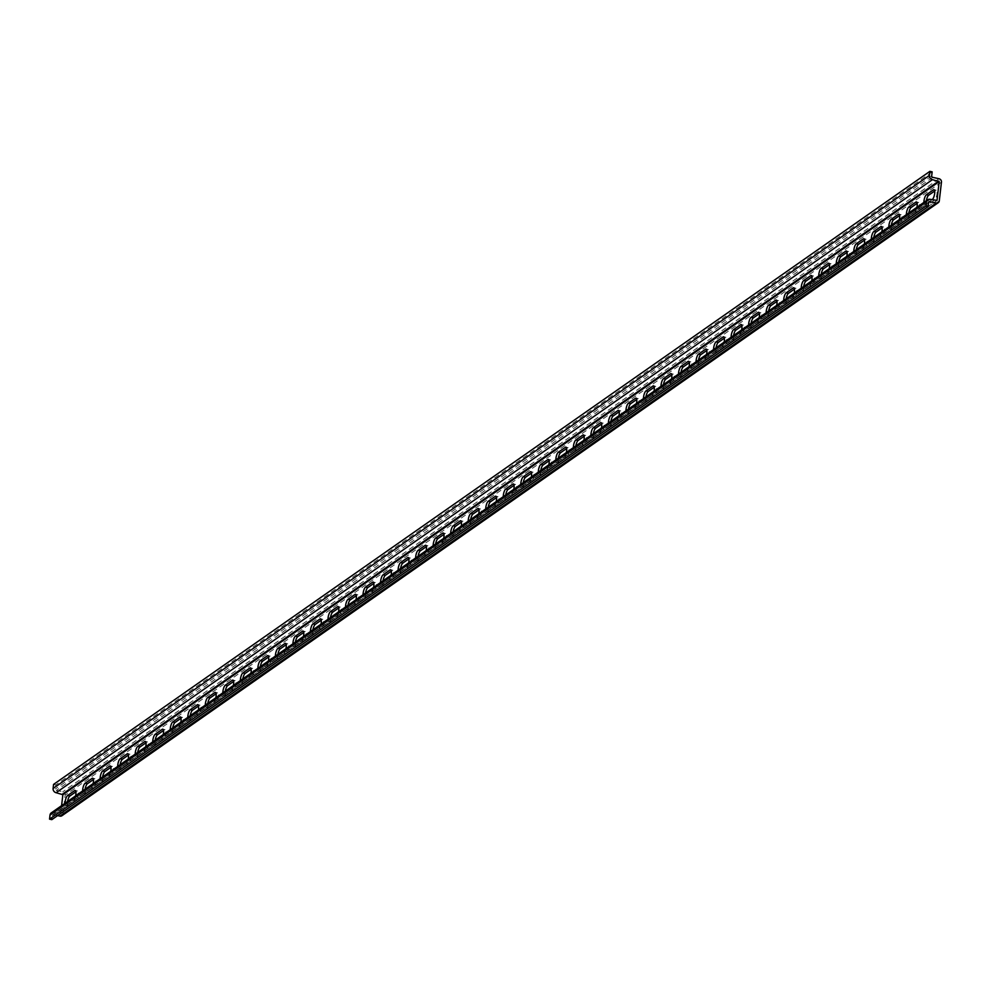 <?xml version="1.0" encoding="UTF-8"?>
<svg xmlns="http://www.w3.org/2000/svg" width="991" height="991" viewBox="0 0 991 991"><rect width="100%" height="100%" fill="white"/><g stroke="black" fill="none" stroke-linecap="round" stroke-linejoin="round"><path stroke-width="0.74" stroke-dasharray="4.96 3.72" d="M75.601 795.847A5.141 1.598 102.7 0 1 73.483 800.344L66.471 805.249A5.141 1.598 102.7 0 1 65.901 805.398A5.141 1.598 102.7 0 1 65.109 803.193M67.561 801.471A5.141 1.598 -77.3 0 0 68.181 805.918A5.141 1.598 -77.3 0 0 68.738 805.757L75.75 800.852A5.141 1.598 -77.3 0 0 78.041 795.513A5.141 1.598 -77.3 0 0 77.447 790.979A5.141 1.598 -77.3 0 0 76.877 791.128L75.898 791.809M93.129 783.584A5.141 1.598 102.7 0 1 91.011 788.08L84 792.986A5.141 1.598 102.7 0 1 83.43 793.147A5.141 1.598 102.7 0 1 82.637 790.929M85.09 789.208A5.141 1.598 -77.3 0 0 85.709 793.655A5.141 1.598 -77.3 0 0 86.267 793.494L93.278 788.588A5.141 1.598 -77.3 0 0 95.57 783.262A5.141 1.598 -77.3 0 0 94.963 778.715A5.141 1.598 -77.3 0 0 94.405 778.864L93.427 779.545M110.658 771.332A5.141 1.598 102.7 0 1 108.539 775.817L101.528 780.722A5.141 1.598 102.7 0 1 100.958 780.883A5.141 1.598 102.7 0 1 100.165 778.666M102.618 776.956A5.141 1.598 -77.3 0 0 103.225 781.391A5.141 1.598 -77.3 0 0 103.795 781.23L110.806 776.337A5.141 1.598 -77.3 0 0 113.085 770.998A5.141 1.598 -77.3 0 0 112.491 766.452A5.141 1.598 -77.3 0 0 111.933 766.613L110.955 767.294M128.186 759.069A5.141 1.598 102.7 0 1 126.055 763.565L119.056 768.471A5.141 1.598 102.7 0 1 118.486 768.62A5.141 1.598 102.7 0 1 117.694 766.402M120.146 764.693A5.141 1.598 -77.3 0 0 120.753 769.127A5.141 1.598 -77.3 0 0 121.323 768.979L128.334 764.073A5.141 1.598 -77.3 0 0 130.614 758.734A5.141 1.598 -77.3 0 0 130.019 754.188A5.141 1.598 -77.3 0 0 129.462 754.349L128.483 755.031M145.702 746.805A5.141 1.598 102.7 0 1 143.584 751.302L136.572 756.207A5.141 1.598 102.7 0 1 136.015 756.356A5.141 1.598 102.7 0 1 135.222 754.151M137.675 752.429A5.141 1.598 -77.3 0 0 138.282 756.864A5.141 1.598 -77.3 0 0 138.851 756.715L145.863 751.81A5.141 1.598 -77.3 0 0 148.142 746.471A5.141 1.598 -77.3 0 0 147.548 741.937A5.141 1.598 -77.3 0 0 146.978 742.086L146.011 742.767M163.23 734.542A5.141 1.598 102.7 0 1 161.112 739.038L154.101 743.944A5.141 1.598 102.7 0 1 153.543 744.092A5.141 1.598 102.7 0 1 152.738 741.887M155.191 740.166A5.141 1.598 -77.3 0 0 155.81 744.613A5.141 1.598 -77.3 0 0 156.38 744.452L163.379 739.546A5.141 1.598 -77.3 0 0 165.67 734.207A5.141 1.598 -77.3 0 0 165.076 729.673A5.141 1.598 -77.3 0 0 164.506 729.822L163.54 730.503M180.758 722.29A5.141 1.598 102.7 0 1 178.64 726.775L171.629 731.68A5.141 1.598 102.7 0 1 171.071 731.841A5.141 1.598 102.7 0 1 170.266 729.624M172.719 727.902A5.141 1.598 -77.3 0 0 173.338 732.349A5.141 1.598 -77.3 0 0 173.896 732.188L180.907 727.283A5.141 1.598 -77.3 0 0 183.199 721.956A5.141 1.598 -77.3 0 0 182.604 717.41A5.141 1.598 -77.3 0 0 182.034 717.558L181.056 718.252M198.287 710.027A5.141 1.598 102.7 0 1 196.168 714.511L189.157 719.416A5.141 1.598 102.7 0 1 188.587 719.577A5.141 1.598 102.7 0 1 187.794 717.36M190.247 715.651A5.141 1.598 -77.3 0 0 190.867 720.085A5.141 1.598 -77.3 0 0 191.424 719.924L198.435 715.031A5.141 1.598 -77.3 0 0 200.727 709.692A5.141 1.598 -77.3 0 0 200.12 705.146A5.141 1.598 -77.3 0 0 199.563 705.307L198.584 705.988M215.815 697.763A5.141 1.598 102.7 0 1 213.697 702.26L206.685 707.165A5.141 1.598 102.7 0 1 206.116 707.314A5.141 1.598 102.7 0 1 205.323 705.097M207.776 703.387A5.141 1.598 -77.3 0 0 208.395 707.822A5.141 1.598 -77.3 0 0 208.952 707.673L215.964 702.768A5.141 1.598 -77.3 0 0 218.255 697.429A5.141 1.598 -77.3 0 0 217.648 692.882A5.141 1.598 -77.3 0 0 217.091 693.043L216.112 693.725M233.343 685.499A5.141 1.598 102.7 0 1 231.225 689.996L224.214 694.902A5.141 1.598 102.7 0 1 223.644 695.05A5.141 1.598 102.7 0 1 222.851 692.845M225.304 691.123A5.141 1.598 -77.3 0 0 225.911 695.558A5.141 1.598 -77.3 0 0 226.481 695.409L233.492 690.504A5.141 1.598 -77.3 0 0 235.771 685.165A5.141 1.598 -77.3 0 0 235.177 680.631A5.141 1.598 -77.3 0 0 234.619 680.78L233.641 681.461M250.859 673.236A5.141 1.598 102.7 0 1 248.741 677.733L241.73 682.638A5.141 1.598 102.7 0 1 241.172 682.799A5.141 1.598 102.7 0 1 240.379 680.582M242.832 678.86A5.141 1.598 -77.3 0 0 243.439 683.307A5.141 1.598 -77.3 0 0 244.009 683.146L251.02 678.24A5.141 1.598 -77.3 0 0 253.3 672.901A5.141 1.598 -77.3 0 0 252.705 668.368A5.141 1.598 -77.3 0 0 252.135 668.516L251.169 669.198M268.388 660.985A5.141 1.598 102.7 0 1 266.269 665.469L259.258 670.374A5.141 1.598 102.7 0 1 258.701 670.535A5.141 1.598 102.7 0 1 257.895 668.318M260.348 666.596A5.141 1.598 -77.3 0 0 260.967 671.043A5.141 1.598 -77.3 0 0 261.537 670.882L268.549 665.977A5.141 1.598 -77.3 0 0 270.828 660.65A5.141 1.598 -77.3 0 0 270.233 656.104A5.141 1.598 -77.3 0 0 269.663 656.265L268.697 656.946M285.916 648.721A5.141 1.598 102.7 0 1 283.798 653.205L276.786 658.111A5.141 1.598 102.7 0 1 276.229 658.272A5.141 1.598 102.7 0 1 275.424 656.054M277.876 654.345A5.141 1.598 -77.3 0 0 278.496 658.78A5.141 1.598 -77.3 0 0 279.053 658.631L286.065 653.726A5.141 1.598 -77.3 0 0 288.356 648.387A5.141 1.598 -77.3 0 0 287.762 643.84A5.141 1.598 -77.3 0 0 287.192 644.001L286.213 644.683M303.444 636.457A5.141 1.598 102.7 0 1 301.326 640.954L294.315 645.859A5.141 1.598 102.7 0 1 293.745 646.008A5.141 1.598 102.7 0 1 292.952 643.791M295.405 642.081A5.141 1.598 -77.3 0 0 296.024 646.516A5.141 1.598 -77.3 0 0 296.582 646.367L303.593 641.462A5.141 1.598 -77.3 0 0 305.885 636.123A5.141 1.598 -77.3 0 0 305.29 631.577A5.141 1.598 -77.3 0 0 304.72 631.738L303.741 632.419M320.973 624.194A5.141 1.598 102.7 0 1 318.854 628.69L311.843 633.596A5.141 1.598 102.7 0 1 311.273 633.745A5.141 1.598 102.7 0 1 310.48 631.54M312.933 629.818A5.141 1.598 -77.3 0 0 313.552 634.252A5.141 1.598 -77.3 0 0 314.11 634.104L321.121 629.198A5.141 1.598 -77.3 0 0 323.413 623.859A5.141 1.598 -77.3 0 0 322.806 619.325A5.141 1.598 -77.3 0 0 322.248 619.474L321.27 620.155M338.501 611.93A5.141 1.598 102.7 0 1 336.383 616.427L329.371 621.332A5.141 1.598 102.7 0 1 328.801 621.493A5.141 1.598 102.7 0 1 328.009 619.276M330.461 617.554A5.141 1.598 -77.3 0 0 331.068 622.001A5.141 1.598 -77.3 0 0 331.638 621.84L338.649 616.935A5.141 1.598 -77.3 0 0 340.929 611.596A5.141 1.598 -77.3 0 0 340.334 607.062A5.141 1.598 -77.3 0 0 339.777 607.21L338.798 607.892M356.017 599.679A5.141 1.598 102.7 0 1 353.898 604.163L346.9 609.069A5.141 1.598 102.7 0 1 346.33 609.23A5.141 1.598 102.7 0 1 345.537 607.012M347.99 605.29A5.141 1.598 -77.3 0 0 348.597 609.738A5.141 1.598 -77.3 0 0 349.166 609.576L356.178 604.671A5.141 1.598 -77.3 0 0 358.457 599.344A5.141 1.598 -77.3 0 0 357.862 594.798A5.141 1.598 -77.3 0 0 357.305 594.959L356.326 595.641M373.545 587.415A5.141 1.598 102.7 0 1 371.427 591.912L364.415 596.805A5.141 1.598 102.7 0 1 363.858 596.966A5.141 1.598 102.7 0 1 363.065 594.749M365.518 593.039A5.141 1.598 -77.3 0 0 366.125 597.474A5.141 1.598 -77.3 0 0 366.695 597.325L373.706 592.42A5.141 1.598 -77.3 0 0 375.985 587.081A5.141 1.598 -77.3 0 0 375.391 582.535A5.141 1.598 -77.3 0 0 374.821 582.696L373.855 583.377M391.073 575.152A5.141 1.598 102.7 0 1 388.955 579.648L381.944 584.554A5.141 1.598 102.7 0 1 381.386 584.702A5.141 1.598 102.7 0 1 380.581 582.485M383.034 580.776A5.141 1.598 -77.3 0 0 383.653 585.21A5.141 1.598 -77.3 0 0 384.211 585.062L391.222 580.156A5.141 1.598 -77.3 0 0 393.514 574.817A5.141 1.598 -77.3 0 0 392.919 570.271A5.141 1.598 -77.3 0 0 392.349 570.432L391.383 571.113M408.602 562.888A5.141 1.598 102.7 0 1 406.483 567.385L399.472 572.29A5.141 1.598 102.7 0 1 398.915 572.439A5.141 1.598 102.7 0 1 398.109 570.234M400.562 568.512A5.141 1.598 -77.3 0 0 401.182 572.959A5.141 1.598 -77.3 0 0 401.739 572.798L408.75 567.893A5.141 1.598 -77.3 0 0 411.042 562.554A5.141 1.598 -77.3 0 0 410.447 558.02A5.141 1.598 -77.3 0 0 409.878 558.168L408.899 558.85M426.13 550.624A5.141 1.598 102.7 0 1 424.012 555.121L417 560.026A5.141 1.598 102.7 0 1 416.431 560.188A5.141 1.598 102.7 0 1 415.638 557.97M418.091 556.248A5.141 1.598 -77.3 0 0 418.71 560.695A5.141 1.598 -77.3 0 0 419.267 560.534L426.279 555.629A5.141 1.598 -77.3 0 0 428.57 550.29A5.141 1.598 -77.3 0 0 427.963 545.756A5.141 1.598 -77.3 0 0 427.406 545.905L426.427 546.586M443.658 538.373A5.141 1.598 102.7 0 1 441.54 542.857L434.529 547.763A5.141 1.598 102.7 0 1 433.959 547.924A5.141 1.598 102.7 0 1 433.166 545.707M435.619 543.997A5.141 1.598 -77.3 0 0 436.226 548.432A5.141 1.598 -77.3 0 0 436.796 548.271L443.807 543.365A5.141 1.598 -77.3 0 0 446.086 538.039A5.141 1.598 -77.3 0 0 445.492 533.492A5.141 1.598 -77.3 0 0 444.934 533.654L443.956 534.335M461.187 526.11A5.141 1.598 102.7 0 1 459.068 530.606L452.057 535.499A5.141 1.598 102.7 0 1 451.487 535.66A5.141 1.598 102.7 0 1 450.694 533.443M453.147 531.733A5.141 1.598 -77.3 0 0 453.754 536.168A5.141 1.598 -77.3 0 0 454.324 536.02L461.335 531.114A5.141 1.598 -77.3 0 0 463.615 525.775A5.141 1.598 -77.3 0 0 463.02 521.229A5.141 1.598 -77.3 0 0 462.463 521.39L461.484 522.071M478.703 513.846A5.141 1.598 102.7 0 1 476.584 518.343L469.573 523.248A5.141 1.598 102.7 0 1 469.016 523.397A5.141 1.598 102.7 0 1 468.223 521.179M470.675 519.47A5.141 1.598 -77.3 0 0 471.282 523.905A5.141 1.598 -77.3 0 0 471.852 523.756L478.864 518.85A5.141 1.598 -77.3 0 0 481.143 513.511A5.141 1.598 -77.3 0 0 480.548 508.965A5.141 1.598 -77.3 0 0 479.978 509.126L479.012 509.808M496.231 501.582A5.141 1.598 102.7 0 1 494.113 506.079L487.101 510.984A5.141 1.598 102.7 0 1 486.544 511.133A5.141 1.598 102.7 0 1 485.739 508.928M488.191 507.206A5.141 1.598 -77.3 0 0 488.811 511.653A5.141 1.598 -77.3 0 0 489.381 511.492L496.38 506.587A5.141 1.598 -77.3 0 0 498.671 501.248A5.141 1.598 -77.3 0 0 498.077 496.714A5.141 1.598 -77.3 0 0 497.507 496.863L496.541 497.544M513.759 489.319A5.141 1.598 102.7 0 1 511.641 493.815L504.63 498.721A5.141 1.598 102.7 0 1 504.072 498.882A5.141 1.598 102.7 0 1 503.267 496.664M505.72 494.943A5.141 1.598 -77.3 0 0 506.339 499.39A5.141 1.598 -77.3 0 0 506.897 499.229L513.908 494.323A5.141 1.598 -77.3 0 0 516.2 488.997A5.141 1.598 -77.3 0 0 515.605 484.45A5.141 1.598 -77.3 0 0 515.035 484.599L514.056 485.28M531.287 477.067A5.141 1.598 102.7 0 1 529.169 481.552L522.158 486.457A5.141 1.598 102.7 0 1 521.588 486.618A5.141 1.598 102.7 0 1 520.795 484.401M523.248 482.691A5.141 1.598 -77.3 0 0 523.867 487.126A5.141 1.598 -77.3 0 0 524.425 486.965L531.436 482.072A5.141 1.598 -77.3 0 0 533.728 476.733A5.141 1.598 -77.3 0 0 533.121 472.187A5.141 1.598 -77.3 0 0 532.563 472.348L531.585 473.029M548.816 464.804A5.141 1.598 102.7 0 1 546.698 469.3L539.686 474.206A5.141 1.598 102.7 0 1 539.116 474.355A5.141 1.598 102.7 0 1 538.324 472.137M540.776 470.428A5.141 1.598 -77.3 0 0 541.396 474.862A5.141 1.598 -77.3 0 0 541.953 474.714L548.964 469.808A5.141 1.598 -77.3 0 0 551.256 464.469A5.141 1.598 -77.3 0 0 550.649 459.923A5.141 1.598 -77.3 0 0 550.092 460.084L549.113 460.765M566.344 452.54A5.141 1.598 102.7 0 1 564.226 457.037L557.215 461.942A5.141 1.598 102.7 0 1 556.645 462.091A5.141 1.598 102.7 0 1 555.852 459.886M558.305 458.164A5.141 1.598 -77.3 0 0 558.912 462.599A5.141 1.598 -77.3 0 0 559.481 462.45L566.493 457.545A5.141 1.598 -77.3 0 0 568.772 452.206A5.141 1.598 -77.3 0 0 568.177 447.672A5.141 1.598 -77.3 0 0 567.62 447.821L566.641 448.502M583.86 440.277A5.141 1.598 102.7 0 1 581.742 444.773L574.73 449.679A5.141 1.598 102.7 0 1 574.173 449.827A5.141 1.598 102.7 0 1 573.38 447.622M575.833 445.9A5.141 1.598 -77.3 0 0 576.44 450.348A5.141 1.598 -77.3 0 0 577.01 450.187L584.021 445.281A5.141 1.598 -77.3 0 0 586.3 439.942A5.141 1.598 -77.3 0 0 585.706 435.408A5.141 1.598 -77.3 0 0 585.148 435.557L584.17 436.238M601.388 428.025A5.141 1.598 102.7 0 1 599.27 432.51L592.259 437.415A5.141 1.598 102.7 0 1 591.701 437.576A5.141 1.598 102.7 0 1 590.896 435.359M593.361 433.637A5.141 1.598 -77.3 0 0 593.968 438.084A5.141 1.598 -77.3 0 0 594.538 437.923L601.549 433.017A5.141 1.598 -77.3 0 0 603.829 427.691A5.141 1.598 -77.3 0 0 603.234 423.145A5.141 1.598 -77.3 0 0 602.664 423.293L601.698 423.987M618.917 415.762A5.141 1.598 102.7 0 1 616.798 420.246L609.787 425.151A5.141 1.598 102.7 0 1 609.23 425.312A5.141 1.598 102.7 0 1 608.424 423.095M610.877 421.386A5.141 1.598 -77.3 0 0 611.497 425.82A5.141 1.598 -77.3 0 0 612.054 425.659L619.065 420.766A5.141 1.598 -77.3 0 0 621.357 415.427A5.141 1.598 -77.3 0 0 620.762 410.881A5.141 1.598 -77.3 0 0 620.193 411.042L619.226 411.723M636.445 403.498A5.141 1.598 102.7 0 1 634.327 407.995L627.315 412.9A5.141 1.598 102.7 0 1 626.746 413.049A5.141 1.598 102.7 0 1 625.953 410.831M628.405 409.122A5.141 1.598 -77.3 0 0 629.025 413.557A5.141 1.598 -77.3 0 0 629.582 413.408L636.594 408.503A5.141 1.598 -77.3 0 0 638.885 403.164A5.141 1.598 -77.3 0 0 638.291 398.617A5.141 1.598 -77.3 0 0 637.721 398.778L636.742 399.46M653.973 391.234A5.141 1.598 102.7 0 1 651.855 395.731L644.844 400.637A5.141 1.598 102.7 0 1 644.274 400.785A5.141 1.598 102.7 0 1 643.481 398.58M645.934 396.858A5.141 1.598 -77.3 0 0 646.553 401.293A5.141 1.598 -77.3 0 0 647.111 401.144L654.122 396.239A5.141 1.598 -77.3 0 0 656.414 390.9A5.141 1.598 -77.3 0 0 655.807 386.366A5.141 1.598 -77.3 0 0 655.249 386.515L654.271 387.196M671.502 378.971A5.141 1.598 102.7 0 1 669.383 383.467L662.372 388.373A5.141 1.598 102.7 0 1 661.802 388.534A5.141 1.598 102.7 0 1 661.009 386.317M663.462 384.595A5.141 1.598 -77.3 0 0 664.069 389.042A5.141 1.598 -77.3 0 0 664.639 388.881L671.65 383.975A5.141 1.598 -77.3 0 0 673.93 378.636A5.141 1.598 -77.3 0 0 673.335 374.103A5.141 1.598 -77.3 0 0 672.778 374.251L671.799 374.932M689.03 366.72A5.141 1.598 102.7 0 1 686.899 371.204L679.9 376.109A5.141 1.598 102.7 0 1 679.331 376.27A5.141 1.598 102.7 0 1 678.538 374.053M680.99 372.331A5.141 1.598 -77.3 0 0 681.597 376.778A5.141 1.598 -77.3 0 0 682.167 376.617L689.179 371.712A5.141 1.598 -77.3 0 0 691.458 366.385A5.141 1.598 -77.3 0 0 690.863 361.839A5.141 1.598 -77.3 0 0 690.306 362L689.327 362.681M706.546 354.456A5.141 1.598 102.7 0 1 704.428 358.94L697.416 363.846A5.141 1.598 102.7 0 1 696.859 364.007A5.141 1.598 102.7 0 1 696.066 361.789M698.519 360.08A5.141 1.598 -77.3 0 0 699.126 364.515A5.141 1.598 -77.3 0 0 699.696 364.366L706.707 359.46A5.141 1.598 -77.3 0 0 708.986 354.121A5.141 1.598 -77.3 0 0 708.392 349.575A5.141 1.598 -77.3 0 0 707.822 349.736L706.856 350.418M724.074 342.192A5.141 1.598 102.7 0 1 721.956 346.689L714.945 351.594A5.141 1.598 102.7 0 1 714.387 351.743A5.141 1.598 102.7 0 1 713.582 349.526M716.035 347.816A5.141 1.598 -77.3 0 0 716.654 352.251A5.141 1.598 -77.3 0 0 717.224 352.102L724.223 347.197A5.141 1.598 -77.3 0 0 726.514 341.858A5.141 1.598 -77.3 0 0 725.92 337.312A5.141 1.598 -77.3 0 0 725.35 337.473L724.384 338.154M741.602 329.929A5.141 1.598 102.7 0 1 739.484 334.425L732.473 339.331A5.141 1.598 102.7 0 1 731.915 339.479A5.141 1.598 102.7 0 1 731.11 337.274M733.563 335.553A5.141 1.598 -77.3 0 0 734.182 340A5.141 1.598 -77.3 0 0 734.74 339.839L741.751 334.933A5.141 1.598 -77.3 0 0 744.043 329.594A5.141 1.598 -77.3 0 0 743.448 325.06A5.141 1.598 -77.3 0 0 742.878 325.209L741.9 325.89M759.131 317.665A5.141 1.598 102.7 0 1 757.013 322.162L750.001 327.067A5.141 1.598 102.7 0 1 749.431 327.228A5.141 1.598 102.7 0 1 748.639 325.011M751.091 323.289A5.141 1.598 -77.3 0 0 751.711 327.736A5.141 1.598 -77.3 0 0 752.268 327.575L759.279 322.67A5.141 1.598 -77.3 0 0 761.571 317.331A5.141 1.598 -77.3 0 0 760.964 312.797A5.141 1.598 -77.3 0 0 760.407 312.945L759.428 313.627M776.659 305.414A5.141 1.598 102.7 0 1 774.541 309.898L767.529 314.804A5.141 1.598 102.7 0 1 766.96 314.965A5.141 1.598 102.7 0 1 766.167 312.747M768.62 311.025A5.141 1.598 -77.3 0 0 769.239 315.472A5.141 1.598 -77.3 0 0 769.796 315.311L776.808 310.406A5.141 1.598 -77.3 0 0 779.099 305.079A5.141 1.598 -77.3 0 0 778.492 300.533A5.141 1.598 -77.3 0 0 777.935 300.694L776.956 301.375M794.187 293.15A5.141 1.598 102.7 0 1 792.069 297.647L785.058 302.54A5.141 1.598 102.7 0 1 784.488 302.701A5.141 1.598 102.7 0 1 783.695 300.484M786.148 298.774A5.141 1.598 -77.3 0 0 786.755 303.209A5.141 1.598 -77.3 0 0 787.325 303.06L794.336 298.155A5.141 1.598 -77.3 0 0 796.615 292.816A5.141 1.598 -77.3 0 0 796.021 288.27A5.141 1.598 -77.3 0 0 795.463 288.431L794.485 289.112M811.703 280.887A5.141 1.598 102.7 0 1 809.585 285.383L802.574 290.289A5.141 1.598 102.7 0 1 802.016 290.437A5.141 1.598 102.7 0 1 801.223 288.22M803.676 286.51A5.141 1.598 -77.3 0 0 804.283 290.945A5.141 1.598 -77.3 0 0 804.853 290.797L811.864 285.891A5.141 1.598 -77.3 0 0 814.144 280.552A5.141 1.598 -77.3 0 0 813.549 276.006A5.141 1.598 -77.3 0 0 812.979 276.167L812.013 276.848M829.232 268.623A5.141 1.598 102.7 0 1 827.113 273.12L820.102 278.025A5.141 1.598 102.7 0 1 819.545 278.174A5.141 1.598 102.7 0 1 818.739 275.969M821.192 274.247A5.141 1.598 -77.3 0 0 821.812 278.694A5.141 1.598 -77.3 0 0 822.381 278.533L829.393 273.627A5.141 1.598 -77.3 0 0 831.672 268.288A5.141 1.598 -77.3 0 0 831.077 263.755A5.141 1.598 -77.3 0 0 830.508 263.903L829.541 264.585M846.76 256.359A5.141 1.598 102.7 0 1 844.642 260.856L837.63 265.761A5.141 1.598 102.7 0 1 837.073 265.922A5.141 1.598 102.7 0 1 836.268 263.705M838.72 261.983A5.141 1.598 -77.3 0 0 839.34 266.43A5.141 1.598 -77.3 0 0 839.897 266.269L846.909 261.364A5.141 1.598 -77.3 0 0 849.2 256.037A5.141 1.598 -77.3 0 0 848.606 251.491A5.141 1.598 -77.3 0 0 848.036 251.64L847.057 252.321M864.288 244.108A5.141 1.598 102.7 0 1 862.17 248.592L855.159 253.498A5.141 1.598 102.7 0 1 854.589 253.659A5.141 1.598 102.7 0 1 853.796 251.441M856.249 249.732A5.141 1.598 -77.3 0 0 856.868 254.167A5.141 1.598 -77.3 0 0 857.426 254.006L864.437 249.113A5.141 1.598 -77.3 0 0 866.729 243.774A5.141 1.598 -77.3 0 0 866.134 239.227A5.141 1.598 -77.3 0 0 865.564 239.388L864.586 240.07M881.817 231.844A5.141 1.598 102.7 0 1 879.698 236.341L872.687 241.234A5.141 1.598 102.7 0 1 872.117 241.395A5.141 1.598 102.7 0 1 871.324 239.178M873.777 237.468A5.141 1.598 -77.3 0 0 874.396 241.903A5.141 1.598 -77.3 0 0 874.954 241.754L881.965 236.849A5.141 1.598 -77.3 0 0 884.257 231.51A5.141 1.598 -77.3 0 0 883.65 226.964A5.141 1.598 -77.3 0 0 883.092 227.125L882.114 227.806M899.345 219.581A5.141 1.598 102.7 0 1 897.227 224.077L890.215 228.983A5.141 1.598 102.7 0 1 889.645 229.132A5.141 1.598 102.7 0 1 888.853 226.914M891.305 225.205A5.141 1.598 -77.3 0 0 891.912 229.639A5.141 1.598 -77.3 0 0 892.482 229.491L899.494 224.585A5.141 1.598 -77.3 0 0 901.773 219.246A5.141 1.598 -77.3 0 0 901.178 214.7A5.141 1.598 -77.3 0 0 900.621 214.861L899.642 215.542M916.861 207.317A5.141 1.598 102.7 0 1 914.743 211.814L907.731 216.719A5.141 1.598 102.7 0 1 907.174 216.868A5.141 1.598 102.7 0 1 906.381 214.663M908.834 212.941A5.141 1.598 -77.3 0 0 909.441 217.388A5.141 1.598 -77.3 0 0 910.011 217.227L917.022 212.322A5.141 1.598 -77.3 0 0 919.301 206.983A5.141 1.598 -77.3 0 0 918.707 202.449A5.141 1.598 -77.3 0 0 918.149 202.598L917.17 203.279M926.362 200.678A5.141 1.598 -77.3 0 0 926.969 205.125A5.141 1.598 -77.3 0 0 927.539 204.964L934.55 200.058A5.141 1.598 -77.3 0 0 936.829 194.731A5.141 1.598 -77.3 0 0 936.235 190.185A5.141 1.598 -77.3 0 0 935.665 190.334L934.699 191.015M932.011 199.736L925.26 204.456A5.141 1.598 102.7 0 1 924.702 204.617A5.141 1.598 102.7 0 1 923.909 202.399M57.602 815.593L53.564 814.689A1.226 1.102 55 0 0 52.288 815.593L51.817 819.644M932.159 171.864L55.843 784.922L55.372 788.972A1.226 1.102 55 0 0 56.376 790.384L62.73 791.809A2.936 2.639 -125 0 1 65.133 795.203L62.966 813.945A2.936 2.639 -125 0 1 61.925 815.742M53.564 784.414L55.843 784.922M51.321 812.843A3.667 3.307 -125 0 1 53.824 812.372L60.513 813.735L61.591 805.646M75.613 790.843L76.877 791.128M73.483 800.344L75.75 800.852M66.471 805.249L68.738 805.757M93.142 778.592L94.405 778.864M91.011 788.08L93.278 788.588M84 792.986L86.267 793.494M110.67 766.328L111.933 766.613M108.539 775.817L110.806 776.337M101.528 780.722L103.795 781.23M128.198 754.064L129.462 754.349M126.055 763.565L128.334 764.073M119.056 768.471L121.323 768.979M145.714 741.801L146.978 742.086M143.584 751.302L145.863 751.81M136.572 756.207L138.851 756.715M163.242 729.537L164.506 729.822M161.112 739.038L163.379 739.546M154.101 743.944L156.38 744.452M180.771 717.286L182.034 717.558M178.64 726.775L180.907 727.283M171.629 731.68L173.896 732.188M198.299 705.022L199.563 705.307M196.168 714.511L198.435 715.031M189.157 719.416L191.424 719.924M215.827 692.759L217.091 693.043M213.697 702.26L215.964 702.768M206.685 707.165L208.952 707.673M233.356 680.495L234.619 680.78M231.225 689.996L233.492 690.504M224.214 694.902L226.481 695.409M250.872 668.231L252.135 668.516M248.741 677.733L251.02 678.24M241.73 682.638L244.009 683.146M268.4 655.98L269.663 656.265M266.269 665.469L268.549 665.977M259.258 670.374L261.537 670.882M285.928 643.716L287.192 644.001M283.798 653.205L286.065 653.726M276.786 658.111L279.053 658.631M303.457 631.453L304.72 631.738M301.326 640.954L303.593 641.462M294.315 645.859L296.582 646.367M320.985 619.189L322.248 619.474M318.854 628.69L321.121 629.198M311.843 633.596L314.11 634.104M338.513 606.926L339.777 607.21M336.383 616.427L338.649 616.935M329.371 621.332L331.638 621.84M356.042 594.674L357.305 594.959M353.898 604.163L356.178 604.671M346.9 609.069L349.166 609.576M373.557 582.411L374.821 582.696M371.427 591.912L373.706 592.42M364.415 596.805L366.695 597.325M391.086 570.147L392.349 570.432M388.955 579.648L391.222 580.156M381.944 584.554L384.211 585.062M408.614 557.883L409.878 558.168M406.483 567.385L408.75 567.893M399.472 572.29L401.739 572.798M426.142 545.62L427.406 545.905M424.012 555.121L426.279 555.629M417 560.026L419.267 560.534M443.671 533.369L444.934 533.654M441.54 542.857L443.807 543.365M434.529 547.763L436.796 548.271M461.199 521.105L462.463 521.39M459.068 530.606L461.335 531.114M452.057 535.499L454.324 536.02M478.715 508.841L479.978 509.126M476.584 518.343L478.864 518.85M469.573 523.248L471.852 523.756M496.243 496.578L497.507 496.863M494.113 506.079L496.38 506.587M487.101 510.984L489.381 511.492M513.772 484.326L515.035 484.599M511.641 493.815L513.908 494.323M504.63 498.721L506.897 499.229M531.3 472.063L532.563 472.348M529.169 481.552L531.436 482.072M522.158 486.457L524.425 486.965M548.828 459.799L550.092 460.084M546.698 469.3L548.964 469.808M539.686 474.206L541.953 474.714M566.356 447.536L567.62 447.821M564.226 457.037L566.493 457.545M557.215 461.942L559.481 462.45M583.885 435.272L585.148 435.557M581.742 444.773L584.021 445.281M574.73 449.679L577.01 450.187M601.401 423.021L602.664 423.293M599.27 432.51L601.549 433.017M592.259 437.415L594.538 437.923M618.929 410.757L620.193 411.042M616.798 420.246L619.065 420.766M609.787 425.151L612.054 425.659M636.457 398.493L637.721 398.778M634.327 407.995L636.594 408.503M627.315 412.9L629.582 413.408M653.986 386.23L655.249 386.515M651.855 395.731L654.122 396.239M644.844 400.637L647.111 401.144M671.514 373.966L672.778 374.251M669.383 383.467L671.65 383.975M662.372 388.373L664.639 388.881M689.042 361.715L690.306 362M686.899 371.204L689.179 371.712M679.9 376.109L682.167 376.617M706.558 349.451L707.822 349.736M704.428 358.94L706.707 359.46M697.416 363.846L699.696 364.366M724.087 337.188L725.35 337.473M721.956 346.689L724.223 347.197M714.945 351.594L717.224 352.102M741.615 324.924L742.878 325.209M739.484 334.425L741.751 334.933M732.473 339.331L734.74 339.839M759.143 312.661L760.407 312.945M757.013 322.162L759.279 322.67M750.001 327.067L752.268 327.575M776.671 300.409L777.935 300.694M774.541 309.898L776.808 310.406M767.529 314.804L769.796 315.311M794.2 288.146L795.463 288.431M792.069 297.647L794.336 298.155M785.058 302.54L787.325 303.06M811.716 275.882L812.979 276.167M809.585 285.383L811.864 285.891M802.574 290.289L804.853 290.797M829.244 263.618L830.508 263.903M827.113 273.12L829.393 273.627M820.102 278.025L822.381 278.533M846.772 251.367L848.036 251.64M844.642 260.856L846.909 261.364M837.63 265.761L839.897 266.269M864.301 239.104L865.564 239.388M862.17 248.592L864.437 249.113M855.159 253.498L857.426 254.006M881.829 226.84L883.092 227.125M879.698 236.341L881.965 236.849M872.687 241.234L874.954 241.754M899.357 214.576L900.621 214.861M897.227 224.077L899.494 224.585M890.215 228.983L892.482 229.491M916.886 202.313L918.149 202.598M914.743 211.814L917.022 212.322M907.731 216.719L910.011 217.227M934.402 190.061L935.665 190.334M932.271 199.55L934.55 200.058M925.26 204.456L927.539 204.964M53.564 814.689L928.604 202.523L52.288 815.593M939.282 200.9L62.966 813.945M941.45 182.146L65.133 795.203M939.047 178.752L62.73 791.809M932.692 177.327L56.376 790.384M931.689 175.915L55.372 788.972M60.178 813.797L936.507 200.752L60.686 813.438M930.14 199.327L53.824 812.372M75.167 790.471L77.447 790.979M65.901 805.398L68.181 805.918M92.696 778.208L94.963 778.715M83.43 793.147L85.709 793.655M110.224 765.944L112.491 766.452M100.958 780.883L103.225 781.391M127.752 753.68L130.019 754.188M118.486 768.62L120.753 769.127M145.281 741.417L147.548 741.937M136.015 756.356L138.282 756.864M162.797 729.165L165.076 729.673M153.543 744.092L155.81 744.613M180.325 716.902L182.604 717.41M171.071 731.841L173.338 732.349M197.853 704.638L200.12 705.146M188.587 719.577L190.867 720.085M215.381 692.375L217.648 692.882M206.116 707.314L208.395 707.822M232.91 680.111L235.177 680.631M223.644 695.05L225.911 695.558M250.438 667.86L252.705 668.368M241.172 682.799L243.439 683.307M267.966 655.596L270.233 656.104M258.701 670.535L260.967 671.043M285.482 643.332L287.762 643.84M276.229 658.272L278.496 658.78M303.011 631.069L305.29 631.577M293.745 646.008L296.024 646.516M320.539 618.805L322.806 619.325M311.273 633.745L313.552 634.252M338.067 606.554L340.334 607.062M328.801 621.493L331.068 622.001M355.596 594.29L357.862 594.798M346.33 609.23L348.597 609.738M373.124 582.027L375.391 582.535M363.858 596.966L366.125 597.474M390.64 569.763L392.919 570.271M381.386 584.702L383.653 585.21M408.168 557.499L410.447 558.02M398.915 572.439L401.182 572.959M425.696 545.248L427.963 545.756M416.431 560.188L418.71 560.695M443.225 532.985L445.492 533.492M433.959 547.924L436.226 548.432M460.753 520.721L463.02 521.229M451.487 535.66L453.754 536.168M478.281 508.457L480.548 508.965M469.016 523.397L471.282 523.905M495.81 496.206L498.077 496.714M486.544 511.133L488.811 511.653M513.326 483.942L515.605 484.45M504.072 498.882L506.339 499.39M530.854 471.679L533.121 472.187M521.588 486.618L523.867 487.126M548.382 459.415L550.649 459.923M539.116 474.355L541.396 474.862M565.911 447.152L568.177 447.672M556.645 462.091L558.912 462.599M583.439 434.9L585.706 435.408M574.173 449.827L576.44 450.348M600.967 422.637L603.234 423.145M591.701 437.576L593.968 438.084M618.483 410.373L620.762 410.881M609.23 425.312L611.497 425.82M636.011 398.109L638.291 398.617M626.746 413.049L629.025 413.557M653.54 385.846L655.807 386.366M644.274 400.785L646.553 401.293M671.068 373.595L673.335 374.103M661.802 388.534L664.069 389.042M688.596 361.331L690.863 361.839M679.331 376.27L681.597 376.778M706.125 349.067L708.392 349.575M696.859 364.007L699.126 364.515M723.641 336.804L725.92 337.312M714.387 351.743L716.654 352.251M741.169 324.54L743.448 325.06M731.915 339.479L734.182 340M758.697 312.289L760.964 312.797M749.431 327.228L751.711 327.736M776.226 300.025L778.492 300.533M766.96 314.965L769.239 315.472M793.754 287.762L796.021 288.27M784.488 302.701L786.755 303.209M811.282 275.498L813.549 276.006M802.016 290.437L804.283 290.945M828.81 263.247L831.077 263.755M819.545 278.174L821.812 278.694M846.326 250.983L848.606 251.491M837.073 265.922L839.34 266.43M863.855 238.72L866.134 239.227M854.589 253.659L856.868 254.167M881.383 226.456L883.65 226.964M872.117 241.395L874.396 241.903M898.911 214.192L901.178 214.7M889.645 229.132L891.912 229.639M916.44 201.941L918.707 202.449M907.174 216.868L909.441 217.388M933.968 189.677L936.235 190.185M924.702 204.617L926.969 205.125M929.038 201.792L52.721 814.85M936.842 200.69L60.513 813.735"/><path stroke-width="1.49" d="M65.109 803.193A5.141 1.598 102.7 0 1 67.599 795.525L74.61 790.62A5.141 1.598 102.7 0 1 75.167 790.471A5.141 1.598 102.7 0 1 75.601 795.847M75.898 791.809L69.865 796.033A5.141 1.598 -77.3 0 0 67.561 801.471M82.637 790.929A5.141 1.598 102.7 0 1 85.127 783.262L92.138 778.356A5.141 1.598 102.7 0 1 92.696 778.208A5.141 1.598 102.7 0 1 93.129 783.584M93.427 779.545L87.394 783.77A5.141 1.598 -77.3 0 0 85.09 789.208M100.165 778.666A5.141 1.598 102.7 0 1 102.655 770.998L109.654 766.093A5.141 1.598 102.7 0 1 110.224 765.944A5.141 1.598 102.7 0 1 110.658 771.332M110.955 767.294L104.922 771.518A5.141 1.598 -77.3 0 0 102.618 776.956M117.694 766.402A5.141 1.598 102.7 0 1 120.171 758.747L127.182 753.841A5.141 1.598 102.7 0 1 127.752 753.68A5.141 1.598 102.7 0 1 128.186 759.069M128.483 755.031L122.45 759.255A5.141 1.598 -77.3 0 0 120.146 764.693M135.222 754.151A5.141 1.598 102.7 0 1 137.699 746.483L144.711 741.578A5.141 1.598 102.7 0 1 145.281 741.417A5.141 1.598 102.7 0 1 145.702 746.805M146.011 742.767L139.966 746.991A5.141 1.598 -77.3 0 0 137.675 752.429M152.738 741.887A5.141 1.598 102.7 0 1 155.228 734.22L162.239 729.314A5.141 1.598 102.7 0 1 162.797 729.165A5.141 1.598 102.7 0 1 163.23 734.542M163.54 730.503L157.495 734.727A5.141 1.598 -77.3 0 0 155.191 740.166M170.266 729.624A5.141 1.598 102.7 0 1 172.756 721.956L179.767 717.05A5.141 1.598 102.7 0 1 180.325 716.902A5.141 1.598 102.7 0 1 180.758 722.29M181.056 718.252L175.023 722.464A5.141 1.598 -77.3 0 0 172.719 727.902M187.794 717.36A5.141 1.598 102.7 0 1 190.284 709.692L197.296 704.799A5.141 1.598 102.7 0 1 197.853 704.638A5.141 1.598 102.7 0 1 198.287 710.027M198.584 705.988L192.551 710.213A5.141 1.598 -77.3 0 0 190.247 715.651M205.323 705.097A5.141 1.598 102.7 0 1 207.813 697.441L214.824 692.536A5.141 1.598 102.7 0 1 215.381 692.375A5.141 1.598 102.7 0 1 215.815 697.763M216.112 693.725L210.08 697.949A5.141 1.598 -77.3 0 0 207.776 703.387M222.851 692.845A5.141 1.598 102.7 0 1 225.329 685.177L232.34 680.272A5.141 1.598 102.7 0 1 232.91 680.111A5.141 1.598 102.7 0 1 233.343 685.499M233.641 681.461L227.608 685.685A5.141 1.598 -77.3 0 0 225.304 691.123M240.379 680.582A5.141 1.598 102.7 0 1 242.857 672.914L249.868 668.008A5.141 1.598 102.7 0 1 250.438 667.86A5.141 1.598 102.7 0 1 250.859 673.236M251.169 669.198L245.136 673.422A5.141 1.598 -77.3 0 0 242.832 678.86M257.895 668.318A5.141 1.598 102.7 0 1 260.385 660.65L267.397 655.745A5.141 1.598 102.7 0 1 267.966 655.596A5.141 1.598 102.7 0 1 268.388 660.985M268.697 656.946L262.652 661.158A5.141 1.598 -77.3 0 0 260.348 666.596M275.424 656.054A5.141 1.598 102.7 0 1 277.914 648.387L284.925 643.493A5.141 1.598 102.7 0 1 285.482 643.332A5.141 1.598 102.7 0 1 285.916 648.721M286.213 644.683L280.18 648.907A5.141 1.598 -77.3 0 0 277.876 654.345M292.952 643.791A5.141 1.598 102.7 0 1 295.442 636.135L302.453 631.23A5.141 1.598 102.7 0 1 303.011 631.069A5.141 1.598 102.7 0 1 303.444 636.457M303.741 632.419L297.709 636.643A5.141 1.598 -77.3 0 0 295.405 642.081M310.48 631.54A5.141 1.598 102.7 0 1 312.97 623.872L319.982 618.966A5.141 1.598 102.7 0 1 320.539 618.805A5.141 1.598 102.7 0 1 320.973 624.194M321.27 620.155L315.237 624.38A5.141 1.598 -77.3 0 0 312.933 629.818M328.009 619.276A5.141 1.598 102.7 0 1 330.486 611.608L337.497 606.703A5.141 1.598 102.7 0 1 338.067 606.554A5.141 1.598 102.7 0 1 338.501 611.93M338.798 607.892L332.765 612.116A5.141 1.598 -77.3 0 0 330.461 617.554M345.537 607.012A5.141 1.598 102.7 0 1 348.014 599.344L355.026 594.439A5.141 1.598 102.7 0 1 355.596 594.29A5.141 1.598 102.7 0 1 356.017 599.679M356.326 595.641L350.294 599.852A5.141 1.598 -77.3 0 0 347.99 605.29M363.065 594.749A5.141 1.598 102.7 0 1 365.543 587.093L372.554 582.188A5.141 1.598 102.7 0 1 373.124 582.027A5.141 1.598 102.7 0 1 373.545 587.415M373.855 583.377L367.81 587.601A5.141 1.598 -77.3 0 0 365.518 593.039M380.581 582.485A5.141 1.598 102.7 0 1 383.071 574.83L390.082 569.924A5.141 1.598 102.7 0 1 390.64 569.763A5.141 1.598 102.7 0 1 391.073 575.152M391.383 571.113L385.338 575.337A5.141 1.598 -77.3 0 0 383.034 580.776M398.109 570.234A5.141 1.598 102.7 0 1 400.599 562.566L407.611 557.66A5.141 1.598 102.7 0 1 408.168 557.499A5.141 1.598 102.7 0 1 408.602 562.888M408.899 558.85L402.866 563.074A5.141 1.598 -77.3 0 0 400.562 568.512M415.638 557.97A5.141 1.598 102.7 0 1 418.128 550.302L425.139 545.397A5.141 1.598 102.7 0 1 425.696 545.248A5.141 1.598 102.7 0 1 426.13 550.624M426.427 546.586L420.395 550.81A5.141 1.598 -77.3 0 0 418.091 556.248M433.166 545.707A5.141 1.598 102.7 0 1 435.656 538.039L442.655 533.133A5.141 1.598 102.7 0 1 443.225 532.985A5.141 1.598 102.7 0 1 443.658 538.373M443.956 534.335L437.923 538.559A5.141 1.598 -77.3 0 0 435.619 543.997M450.694 533.443A5.141 1.598 102.7 0 1 453.172 525.787L460.183 520.882A5.141 1.598 102.7 0 1 460.753 520.721A5.141 1.598 102.7 0 1 461.187 526.11M461.484 522.071L455.451 526.295A5.141 1.598 -77.3 0 0 453.147 531.733M468.223 521.179A5.141 1.598 102.7 0 1 470.7 513.524L477.712 508.618A5.141 1.598 102.7 0 1 478.281 508.457A5.141 1.598 102.7 0 1 478.703 513.846M479.012 509.808L472.98 514.032A5.141 1.598 -77.3 0 0 470.675 519.47M485.739 508.928A5.141 1.598 102.7 0 1 488.229 501.26L495.24 496.355A5.141 1.598 102.7 0 1 495.81 496.206A5.141 1.598 102.7 0 1 496.231 501.582M496.541 497.544L490.495 501.768A5.141 1.598 -77.3 0 0 488.191 507.206M503.267 496.664A5.141 1.598 102.7 0 1 505.757 488.997L512.768 484.091A5.141 1.598 102.7 0 1 513.326 483.942A5.141 1.598 102.7 0 1 513.759 489.319M514.056 485.28L508.024 489.504A5.141 1.598 -77.3 0 0 505.72 494.943M520.795 484.401A5.141 1.598 102.7 0 1 523.285 476.733L530.296 471.827A5.141 1.598 102.7 0 1 530.854 471.679A5.141 1.598 102.7 0 1 531.287 477.067M531.585 473.029L525.552 477.253A5.141 1.598 -77.3 0 0 523.248 482.691M538.324 472.137A5.141 1.598 102.7 0 1 540.813 464.482L547.825 459.576A5.141 1.598 102.7 0 1 548.382 459.415A5.141 1.598 102.7 0 1 548.816 464.804M549.113 460.765L543.08 464.99A5.141 1.598 -77.3 0 0 540.776 470.428M555.852 459.886A5.141 1.598 102.7 0 1 558.329 452.218L565.341 447.313A5.141 1.598 102.7 0 1 565.911 447.152A5.141 1.598 102.7 0 1 566.344 452.54M566.641 448.502L560.609 452.726A5.141 1.598 -77.3 0 0 558.305 458.164M573.38 447.622A5.141 1.598 102.7 0 1 575.858 439.954L582.869 435.049A5.141 1.598 102.7 0 1 583.439 434.9A5.141 1.598 102.7 0 1 583.86 440.277M584.17 436.238L578.137 440.462A5.141 1.598 -77.3 0 0 575.833 445.9M590.896 435.359A5.141 1.598 102.7 0 1 593.386 427.691L600.397 422.785A5.141 1.598 102.7 0 1 600.967 422.637A5.141 1.598 102.7 0 1 601.388 428.025M601.698 423.987L595.653 428.199A5.141 1.598 -77.3 0 0 593.361 433.637M608.424 423.095A5.141 1.598 102.7 0 1 610.914 415.427L617.926 410.534A5.141 1.598 102.7 0 1 618.483 410.373A5.141 1.598 102.7 0 1 618.917 415.762M619.226 411.723L613.181 415.947A5.141 1.598 -77.3 0 0 610.877 421.386M625.953 410.831A5.141 1.598 102.7 0 1 628.443 403.176L635.454 398.271A5.141 1.598 102.7 0 1 636.011 398.109A5.141 1.598 102.7 0 1 636.445 403.498M636.742 399.46L630.71 403.684A5.141 1.598 -77.3 0 0 628.405 409.122M643.481 398.58A5.141 1.598 102.7 0 1 645.971 390.912L652.982 386.007A5.141 1.598 102.7 0 1 653.54 385.846A5.141 1.598 102.7 0 1 653.973 391.234M654.271 387.196L648.238 391.42A5.141 1.598 -77.3 0 0 645.934 396.858M661.009 386.317A5.141 1.598 102.7 0 1 663.499 378.649L670.498 373.743A5.141 1.598 102.7 0 1 671.068 373.595A5.141 1.598 102.7 0 1 671.502 378.971M671.799 374.932L665.766 379.157A5.141 1.598 -77.3 0 0 663.462 384.595M678.538 374.053A5.141 1.598 102.7 0 1 681.015 366.385L688.027 361.48A5.141 1.598 102.7 0 1 688.596 361.331A5.141 1.598 102.7 0 1 689.03 366.72M689.327 362.681L683.295 366.893A5.141 1.598 -77.3 0 0 680.99 372.331M696.066 361.789A5.141 1.598 102.7 0 1 698.544 354.134L705.555 349.228A5.141 1.598 102.7 0 1 706.125 349.067A5.141 1.598 102.7 0 1 706.546 354.456M706.856 350.418L700.81 354.642A5.141 1.598 -77.3 0 0 698.519 360.08M713.582 349.526A5.141 1.598 102.7 0 1 716.072 341.87L723.083 336.965A5.141 1.598 102.7 0 1 723.641 336.804A5.141 1.598 102.7 0 1 724.074 342.192M724.384 338.154L718.339 342.378A5.141 1.598 -77.3 0 0 716.035 347.816M731.11 337.274A5.141 1.598 102.7 0 1 733.6 329.607L740.611 324.701A5.141 1.598 102.7 0 1 741.169 324.54A5.141 1.598 102.7 0 1 741.602 329.929M741.9 325.89L735.867 330.114A5.141 1.598 -77.3 0 0 733.563 335.553M748.639 325.011A5.141 1.598 102.7 0 1 751.128 317.343L758.14 312.438A5.141 1.598 102.7 0 1 758.697 312.289A5.141 1.598 102.7 0 1 759.131 317.665M759.428 313.627L753.395 317.851A5.141 1.598 -77.3 0 0 751.091 323.289M766.167 312.747A5.141 1.598 102.7 0 1 768.657 305.079L775.668 300.174A5.141 1.598 102.7 0 1 776.226 300.025A5.141 1.598 102.7 0 1 776.659 305.414M776.956 301.375L770.924 305.587A5.141 1.598 -77.3 0 0 768.62 311.025M783.695 300.484A5.141 1.598 102.7 0 1 786.173 292.828L793.184 287.923A5.141 1.598 102.7 0 1 793.754 287.762A5.141 1.598 102.7 0 1 794.187 293.15M794.485 289.112L788.452 293.336A5.141 1.598 -77.3 0 0 786.148 298.774M801.223 288.22A5.141 1.598 102.7 0 1 803.701 280.564L810.712 275.659A5.141 1.598 102.7 0 1 811.282 275.498A5.141 1.598 102.7 0 1 811.703 280.887M812.013 276.848L805.98 281.072A5.141 1.598 -77.3 0 0 803.676 286.51M818.739 275.969A5.141 1.598 102.7 0 1 821.229 268.301L828.241 263.395A5.141 1.598 102.7 0 1 828.81 263.247A5.141 1.598 102.7 0 1 829.232 268.623M829.541 264.585L823.496 268.809A5.141 1.598 -77.3 0 0 821.192 274.247M836.268 263.705A5.141 1.598 102.7 0 1 838.758 256.037L845.769 251.132A5.141 1.598 102.7 0 1 846.326 250.983A5.141 1.598 102.7 0 1 846.76 256.359M847.057 252.321L841.025 256.545A5.141 1.598 -77.3 0 0 838.72 261.983M853.796 251.441A5.141 1.598 102.7 0 1 856.286 243.774L863.297 238.868A5.141 1.598 102.7 0 1 863.855 238.72A5.141 1.598 102.7 0 1 864.288 244.108M864.586 240.07L858.553 244.294A5.141 1.598 -77.3 0 0 856.249 249.732M871.324 239.178A5.141 1.598 102.7 0 1 873.814 231.522L880.826 226.617A5.141 1.598 102.7 0 1 881.383 226.456A5.141 1.598 102.7 0 1 881.817 231.844M882.114 227.806L876.081 232.03A5.141 1.598 -77.3 0 0 873.777 237.468M888.853 226.914A5.141 1.598 102.7 0 1 891.33 219.259L898.342 214.353A5.141 1.598 102.7 0 1 898.911 214.192A5.141 1.598 102.7 0 1 899.345 219.581M899.642 215.542L893.609 219.767A5.141 1.598 -77.3 0 0 891.305 225.205M906.381 214.663A5.141 1.598 102.7 0 1 908.858 206.995L915.87 202.09A5.141 1.598 102.7 0 1 916.44 201.941A5.141 1.598 102.7 0 1 916.861 207.317M917.17 203.279L911.138 207.503A5.141 1.598 -77.3 0 0 908.834 212.941M923.909 202.399A5.141 1.598 102.7 0 1 926.387 194.731L933.398 189.826A5.141 1.598 102.7 0 1 933.968 189.677A5.141 1.598 102.7 0 1 934.563 194.211A5.141 1.598 102.7 0 1 932.271 199.55L932.011 199.736M934.699 191.015L928.654 195.239A5.141 1.598 -77.3 0 0 926.362 200.678M928.604 202.536L928.133 206.586L51.817 819.644L49.55 819.136L50.021 815.085A3.667 3.307 -125 0 1 51.321 812.843L927.638 199.786A3.667 3.307 -125 0 1 930.14 199.327L937.015 200.393L939.183 181.638L932.42 179.644A3.667 3.307 -125 0 1 929.422 175.407L929.892 171.356L932.159 171.864L931.689 175.915A1.226 1.102 55 0 0 932.692 177.327L939.047 178.752A2.936 2.639 -125 0 1 941.45 182.146L939.282 200.9A2.936 2.639 -125 0 1 936.235 203.068L929.88 201.631A1.226 1.102 55 0 0 928.604 202.536L929.88 201.631M938.242 202.697L61.925 815.742A2.936 2.639 -125 0 1 59.918 816.113L57.602 815.593M929.892 171.356L53.564 784.414L53.105 788.464A3.667 3.307 -125 0 0 56.103 792.701L62.867 794.695L61.591 805.646M928.133 206.586L925.867 206.078L926.337 202.028A3.667 3.307 -125 0 1 927.638 199.786M925.867 206.078L49.55 819.136M74.61 790.62L75.613 790.843M67.599 795.525L69.865 796.033M92.138 778.356L93.142 778.592M85.127 783.262L87.394 783.77M109.654 766.093L110.67 766.328M102.655 770.998L104.922 771.518M127.182 753.841L128.198 754.064M120.171 758.747L122.45 759.255M144.711 741.578L145.714 741.801M137.699 746.483L139.966 746.991M162.239 729.314L163.242 729.537M155.228 734.22L157.495 734.727M179.767 717.05L180.771 717.286M172.756 721.956L175.023 722.464M197.296 704.799L198.299 705.022M190.284 709.692L192.551 710.213M214.824 692.536L215.827 692.759M207.813 697.441L210.08 697.949M232.34 680.272L233.356 680.495M225.329 685.177L227.608 685.685M249.868 668.008L250.872 668.231M242.857 672.914L245.136 673.422M267.397 655.745L268.4 655.98M260.385 660.65L262.652 661.158M284.925 643.493L285.928 643.716M277.914 648.387L280.18 648.907M302.453 631.23L303.457 631.453M295.442 636.135L297.709 636.643M319.982 618.966L320.985 619.189M312.97 623.872L315.237 624.38M337.497 606.703L338.513 606.926M330.486 611.608L332.765 612.116M355.026 594.439L356.042 594.674M348.014 599.344L350.294 599.852M372.554 582.188L373.557 582.411M365.543 587.093L367.81 587.601M390.082 569.924L391.086 570.147M383.071 574.83L385.338 575.337M407.611 557.66L408.614 557.883M400.599 562.566L402.866 563.074M425.139 545.397L426.142 545.62M418.128 550.302L420.395 550.81M442.655 533.133L443.671 533.369M435.656 538.039L437.923 538.559M460.183 520.882L461.199 521.105M453.172 525.787L455.451 526.295M477.712 508.618L478.715 508.841M470.7 513.524L472.98 514.032M495.24 496.355L496.243 496.578M488.229 501.26L490.495 501.768M512.768 484.091L513.772 484.326M505.757 488.997L508.024 489.504M530.296 471.827L531.3 472.063M523.285 476.733L525.552 477.253M547.825 459.576L548.828 459.799M540.813 464.482L543.08 464.99M565.341 447.313L566.356 447.536M558.329 452.218L560.609 452.726M582.869 435.049L583.885 435.272M575.858 439.954L578.137 440.462M600.397 422.785L601.401 423.021M593.386 427.691L595.653 428.199M617.926 410.534L618.929 410.757M610.914 415.427L613.181 415.947M635.454 398.271L636.457 398.493M628.443 403.176L630.71 403.684M652.982 386.007L653.986 386.23M645.971 390.912L648.238 391.42M670.498 373.743L671.514 373.966M663.499 378.649L665.766 379.157M688.027 361.48L689.042 361.715M681.015 366.385L683.295 366.893M705.555 349.228L706.558 349.451M698.544 354.134L700.81 354.642M723.083 336.965L724.087 337.188M716.072 341.87L718.339 342.378M740.611 324.701L741.615 324.924M733.6 329.607L735.867 330.114M758.14 312.438L759.143 312.661M751.128 317.343L753.395 317.851M775.668 300.174L776.671 300.409M768.657 305.079L770.924 305.587M793.184 287.923L794.2 288.146M786.173 292.828L788.452 293.336M810.712 275.659L811.716 275.882M803.701 280.564L805.98 281.072M828.241 263.395L829.244 263.618M821.229 268.301L823.496 268.809M845.769 251.132L846.772 251.367M838.758 256.037L841.025 256.545M863.297 238.868L864.301 239.104M856.286 243.774L858.553 244.294M880.826 226.617L881.829 226.84M873.814 231.522L876.081 232.03M898.342 214.353L899.357 214.576M891.33 219.259L893.609 219.767M915.87 202.09L916.886 202.313M908.858 206.995L911.138 207.503M933.398 189.826L934.402 190.061M926.387 194.731L928.654 195.239M936.235 203.068L59.918 816.113M929.422 175.407L53.105 788.464M932.42 179.644L56.103 792.701M938.774 181.068L62.458 794.125M939.183 181.638L62.867 794.695M926.337 202.028L50.021 815.085"/></g></svg>
